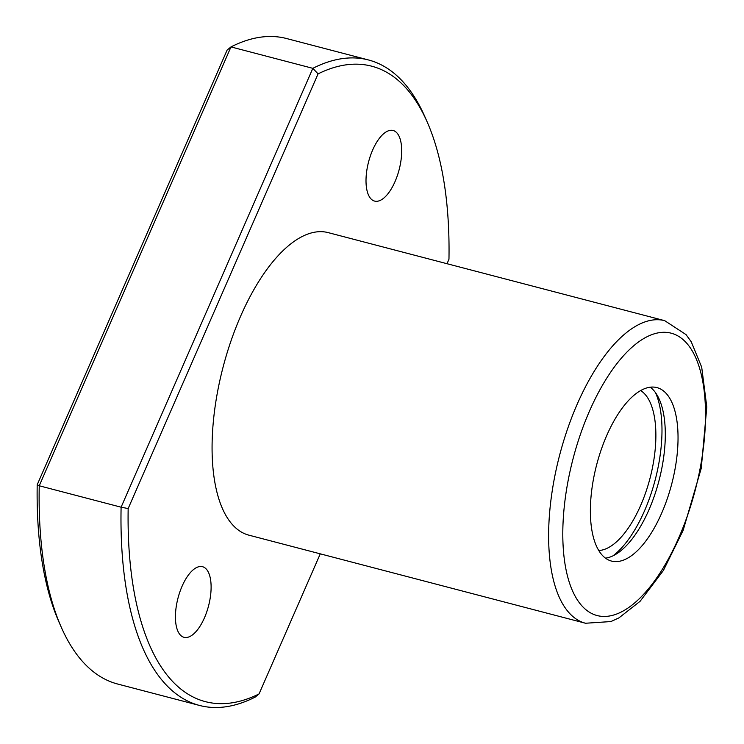 <?xml version="1.0" encoding="UTF-8"?>
<svg xmlns="http://www.w3.org/2000/svg" width="744" height="744" viewBox="0 0 744 744"><rect width="100%" height="100%" fill="white"/><g stroke="black" fill="none" stroke-linecap="round" stroke-linejoin="round"><path stroke-width="1.12" d="M585.528 623.249L248.98 535.187A156.38 67.574 -75.3 0 1 240.675 316.079A156.38 67.574 -75.3 0 1 328.151 232.612L664.699 320.664A156.38 67.574 104.7 0 0 577.223 404.141A156.38 67.574 104.7 0 0 585.528 623.249L610.917 621.556L618.906 617.901L640.091 601.301L663.36 570.527L683.122 530.426L701.257 468.283L706.8 406.987L701.694 367.173L691.223 341.747L686.024 334.595L664.699 320.664M368.466 59.957A333.619 144.15 -75.3 0 0 312.833 68.336L318.069 73.87L128.163 508.561A328.402 141.899 -75.3 0 0 259.052 693.929L255.192 697.082A333.619 144.15 -75.3 0 1 199.569 705.461L117.71 684.043A333.619 144.15 -75.3 0 1 61.213 627.099L58.869 621.761A328.402 141.899 -75.3 0 1 37.2 484.763L227.115 50.071L230.975 46.919L39.246 485.776L121.105 507.194L312.833 68.336L230.975 46.919A333.619 144.15 -75.3 0 1 286.598 38.539L368.466 59.957A333.619 144.15 -75.3 0 1 424.954 116.901L427.298 122.239A328.402 141.899 -75.3 0 1 448.967 259.238L447.014 263.711M600.064 552.494A89.661 38.744 104.7 0 0 611.512 561.078A89.661 38.744 104.7 0 0 671.683 484.139A89.661 38.744 104.7 0 0 656.906 387.596A89.661 38.744 104.7 0 0 601.236 449.618A89.661 38.744 104.7 0 0 600.064 552.494M61.213 627.099A333.619 144.15 -75.3 0 1 39.246 485.776L37.2 484.763M199.569 705.461A333.619 144.15 -75.3 0 1 121.105 507.194L128.163 508.561M259.052 693.929L320.264 553.843M318.069 73.87A328.402 141.899 -75.3 0 1 427.298 122.239M372.679 149.972A36.493 15.764 104.7 0 0 374.613 201.094A36.493 15.764 104.7 0 0 399.11 169.781A36.493 15.764 104.7 0 0 393.092 130.488A36.493 15.764 104.7 0 0 372.679 149.972M182.103 586.179A36.493 15.764 104.7 0 0 184.038 637.31A36.493 15.764 104.7 0 0 208.525 605.997A36.493 15.764 104.7 0 0 202.517 566.705A36.493 15.764 104.7 0 0 182.103 586.179M605.476 558.149A89.661 38.744 104.7 0 0 658.952 480.81A89.661 38.744 104.7 0 0 650.21 387.187M612.879 555.908A95.911 41.441 104.7 0 0 655.204 479.824A95.911 41.441 104.7 0 0 655.557 392.767M598.781 550.523A83.402 36.038 104.7 0 0 649.968 478.457A83.402 36.038 104.7 0 0 640.631 390.563M589.508 411.041A145.954 63.063 104.7 0 0 608.415 616.162A145.954 63.063 104.7 0 0 704.689 395.799A145.954 63.063 104.7 0 0 589.508 411.041"/></g></svg>
